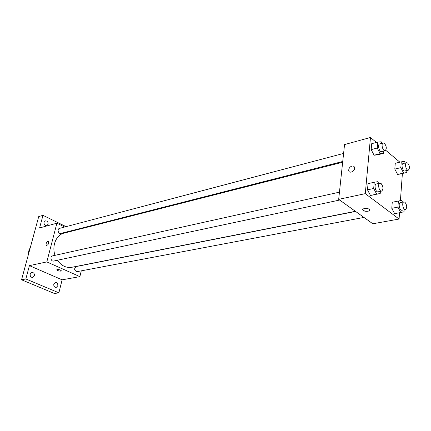 <?xml version="1.0" encoding="UTF-8"?>
<svg xmlns="http://www.w3.org/2000/svg" width="431" height="431" viewBox="0 0 431 431"><rect width="100%" height="100%" fill="white"/><g stroke="black" fill="none" stroke-linecap="round" stroke-linejoin="round"><path stroke-width="0.65" d="M30.456 246.995L28.785 250.853L28.22 255.227M81.265 270.846L79.875 276.627L62.123 279.827L58.88 292.816L54.495 293.522L21.55 279.784L38.72 216.583L42.981 215.333L66.094 226.652M58.88 292.816L25.838 278.959L21.55 279.784M25.838 278.959L29.427 265.636L46.817 261.908L56.903 223.204L39.582 227.94L42.981 215.333M46.397 245.535L46.246 245.433C45.745 243.838 46.311 242.481 47.938 241.36L48.536 241.495C48.848 243.838 48.083 245.153 46.241 245.433C45.745 243.838 46.311 242.481 47.938 241.36L48.385 241.392M44.043 222.299L45.357 220.861C47.308 220.85 48.213 221.981 48.078 224.249L46.747 225.699C44.802 225.699 43.903 224.567 44.043 222.299M73.389 230.224L74.078 230.563M53.794 284.094L55.378 282.456C57.172 282.558 57.98 283.673 57.808 285.801L56.202 287.445C54.419 287.337 53.611 286.216 53.794 284.094M30.186 274.035L31.792 272.397C33.71 272.462 34.577 273.61 34.394 275.829L32.767 277.478C30.854 277.397 29.992 276.249 30.186 274.035M62.123 279.827L29.427 265.636M342.656 162.223L64.068 233.106C56.245 234.814 51.628 245.848 55.006 255.341M57.398 260.259C61.385 265.792 66.185 268.136 71.788 267.295L355.397 211.309M79.875 276.627L46.817 261.908M56.903 223.204L64.704 227.018M71.999 230.58L72.683 230.914M355.591 211.449L76.147 266.557C73.857 268.755 74.175 270.447 77.101 271.632L363.947 217.423M343.599 153.42L59.532 228.382C56.887 228.947 58.282 234.216 60.868 233.419L342.737 161.474M339.45 192.156L52.534 255.89C49.786 256.37 50.955 261.768 53.654 261.057L339.65 200.043M61.267 270.824C60.712 271.288 59.526 271.196 57.711 270.549L56.817 269.892C57.926 269.208 59.408 269.472 61.256 270.684C60.976 271.304 59.796 271.261 57.711 270.555L56.806 269.752M399.537 212.736L399.079 219.045L372.831 223.781L338.68 199.348L344.547 144.568L370.482 137.478L376.387 142.44M399.079 219.045L365.283 193.648L338.68 199.348M365.283 193.648L370.482 137.478M351.955 166.075C353.458 165.806 354.336 166.371 354.605 167.772C355.133 171.306 349.002 174.081 348.717 170.46C348.76 168.349 349.837 166.889 351.955 166.075C353.458 165.811 354.341 166.371 354.605 167.772C355.133 171.306 349.002 174.086 348.717 170.46C348.76 168.354 349.837 166.889 351.955 166.075M394.613 213.657L391.784 208.302L392.248 202.252L395.523 201.595L392.248 202.252L391.784 208.302L394.613 213.657L400.755 212.51L397.926 207.117L398.373 201.029L401.627 200.377L402.565 202.182M383.795 150.995L383.595 153.323L377.524 154.858L374.092 155.225L371.161 149.622L371.7 143.69L371.161 149.622L374.092 155.225L380.18 153.678L377.249 148.038L377.777 142.074L381.203 141.788L381.979 143.291M402.382 173.585L400.415 200.62M385.718 150.279L399.887 162.175M380.395 191.348L380.212 193.508L370.488 195.453L367.481 189.845L368.047 183.638L367.481 189.845L370.488 195.453L376.694 194.144L373.688 188.492L374.237 182.248L377.766 181.693L378.693 183.439M406.896 170.482L406.745 172.594L397.565 174.426L394.807 169.076L395.254 163.284L394.807 169.076L397.565 174.426L403.594 173.057L400.83 167.67L401.261 161.846L404.429 161.453L405.232 163.031M369.733 210.161C368.403 211.605 366.253 211.707 363.274 210.463L363.042 210.274C361.043 208.48 367.702 207.64 369.421 209.482C371.323 211.174 365.353 212.117 363.274 210.468L362.735 209.595M406.745 172.594L403.594 173.057M406.611 162.708L403.147 163.527C400.814 163.882 402.608 171.662 404.86 170.951L408.329 170.153C409.946 168.402 409.741 166.043 407.715 163.074L406.611 162.708C404.283 163.058 406.088 170.865 408.329 170.153M400.83 167.67L394.807 169.076M401.261 161.846L395.254 163.284M400.738 173.957L397.565 174.426M404.133 209.832L403.998 211.783L400.755 212.51M403.939 201.913L400.41 202.608C397.958 202.893 399.58 210.888 401.956 210.242L405.496 209.574C407.268 207.737 407.096 205.291 404.973 202.236L403.939 201.913C401.498 202.193 403.125 210.22 405.496 209.574M397.926 207.117L391.784 208.302M398.373 201.029L392.248 202.252M401.627 200.377L395.523 201.595M383.595 153.323L380.18 153.678M383.229 142.963L379.727 143.884C377.238 144.337 379.242 152.364 381.64 151.545L385.147 150.651C386.849 148.84 386.629 146.416 384.49 143.367L383.229 142.963C380.751 143.41 382.76 151.464 385.147 150.651M377.249 148.038L371.161 149.622M377.777 142.074L371.7 143.69M377.524 154.858L374.092 155.225M380.212 193.508L376.694 194.144M379.926 183.164L376.355 183.956C373.731 184.333 375.546 192.587 378.089 191.838L381.667 191.078C383.536 189.182 383.353 186.661 381.112 183.52L379.926 183.164C377.308 183.536 379.135 191.827 381.667 191.078M373.688 188.492L367.481 189.845M374.237 182.248L368.047 183.638M374.022 194.817L370.488 195.453"/></g></svg>
